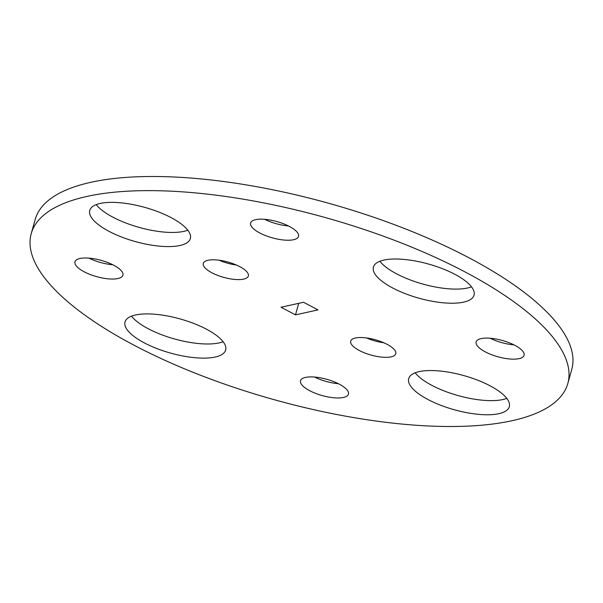 <?xml version="1.0" encoding="UTF-8"?>
<svg xmlns="http://www.w3.org/2000/svg" width="603" height="603" viewBox="0 0 603 603"><rect width="100%" height="100%" fill="white"/><g stroke="black" fill="none" stroke-linecap="round" stroke-linejoin="round"><path stroke-width="0.9" d="M236.436 265.049A23.396 7.945 15.6 0 1 219.138 260.217M211.902 272.775A23.396 7.945 -164.4 0 0 234.778 279.43A23.396 7.945 -164.4 0 0 248.353 275.993A23.396 7.945 -164.4 0 0 239.723 266.624A23.396 7.945 -164.4 0 0 216.846 259.961A23.396 7.945 -164.4 0 0 203.271 263.405A23.396 7.945 -164.4 0 0 211.902 272.775M383.862 342.783A23.396 7.945 15.6 0 1 366.564 337.951M359.335 350.509A23.396 7.945 -164.4 0 0 382.212 357.172A23.396 7.945 -164.4 0 0 395.779 353.727A23.396 7.945 -164.4 0 0 387.149 344.358A23.396 7.945 -164.4 0 0 364.272 337.703A23.396 7.945 -164.4 0 0 350.705 341.14A23.396 7.945 -164.4 0 0 359.335 350.509M187.819 230.195A52.235 17.736 15.6 0 1 112.942 217.201A52.235 17.736 15.6 0 1 96.216 204.621M109 231.333A52.235 17.736 -164.4 0 0 160.066 246.205A52.235 17.736 -164.4 0 0 190.36 238.524A52.235 17.736 -164.4 0 0 171.094 217.615A52.235 17.736 -164.4 0 0 120.027 202.744A52.235 17.736 -164.4 0 0 89.741 210.432A52.235 17.736 -164.4 0 0 109 231.333M223.118 341.735A52.235 17.736 15.6 0 1 148.24 328.741A52.235 17.736 15.6 0 1 131.507 316.16M144.29 342.873A52.235 17.736 -164.4 0 0 195.357 357.745A52.235 17.736 -164.4 0 0 225.65 350.057A52.235 17.736 -164.4 0 0 206.384 329.148A52.235 17.736 -164.4 0 0 155.318 314.284A52.235 17.736 -164.4 0 0 125.032 321.964A52.235 17.736 -164.4 0 0 144.29 342.873M506.784 398.379A52.235 17.736 15.6 0 1 431.906 385.385A52.235 17.736 15.6 0 1 415.181 372.805M427.957 399.518A52.235 17.736 -164.4 0 0 479.023 414.389A52.235 17.736 -164.4 0 0 509.316 406.701A52.235 17.736 -164.4 0 0 490.058 385.799A52.235 17.736 -164.4 0 0 438.984 370.928A52.235 17.736 -164.4 0 0 408.698 378.609A52.235 17.736 -164.4 0 0 427.957 399.518M471.493 286.84A52.235 17.736 15.6 0 1 396.616 273.852A52.235 17.736 15.6 0 1 379.882 261.265M392.666 287.978A52.235 17.736 -164.4 0 0 443.733 302.849A52.235 17.736 -164.4 0 0 474.026 295.169A52.235 17.736 -164.4 0 0 454.76 274.259A52.235 17.736 -164.4 0 0 403.693 259.388A52.235 17.736 -164.4 0 0 373.408 267.076A52.235 17.736 -164.4 0 0 392.666 287.978M288.438 225.952A24.889 8.45 15.6 0 1 264.657 219.311M259.78 232.969A24.889 8.45 -164.4 0 0 284.111 240.054A24.889 8.45 -164.4 0 0 298.538 236.391A24.889 8.45 -164.4 0 0 289.365 226.427A24.889 8.45 -164.4 0 0 265.034 219.341A24.889 8.45 -164.4 0 0 250.607 223.004A24.889 8.45 -164.4 0 0 259.78 232.969M338.343 383.689A24.889 8.45 15.6 0 1 314.562 377.048M309.693 390.706A24.889 8.45 -164.4 0 0 334.017 397.792A24.889 8.45 -164.4 0 0 348.451 394.128A24.889 8.45 -164.4 0 0 339.278 384.164A24.889 8.45 -164.4 0 0 314.947 377.079A24.889 8.45 -164.4 0 0 300.513 380.742A24.889 8.45 -164.4 0 0 309.693 390.706M112.806 264.762A24.889 8.45 15.6 0 1 89.025 258.129M84.149 271.78A24.889 8.45 -164.4 0 0 108.48 278.865A24.889 8.45 -164.4 0 0 122.914 275.202A24.889 8.45 -164.4 0 0 113.733 265.245A24.889 8.45 -164.4 0 0 89.402 258.159A24.889 8.45 -164.4 0 0 74.976 261.823A24.889 8.45 -164.4 0 0 84.149 271.78M513.975 344.871A24.889 8.45 15.6 0 1 490.194 338.238M485.317 351.888A24.889 8.45 -164.4 0 0 509.648 358.973A24.889 8.45 -164.4 0 0 524.082 355.31A24.889 8.45 -164.4 0 0 514.902 345.353A24.889 8.45 -164.4 0 0 490.571 338.268A24.889 8.45 -164.4 0 0 476.144 341.931A24.889 8.45 -164.4 0 0 485.317 351.888M567.83 383.478L571.78 369.345A278.563 94.581 -164.4 0 0 469.059 257.835A278.563 94.581 -164.4 0 0 196.706 178.533A278.563 94.581 -164.4 0 0 35.17 219.522L31.22 233.655A278.563 94.581 -164.4 0 0 133.941 345.165A278.563 94.581 -164.4 0 0 406.294 424.467A278.563 94.581 -164.4 0 0 567.83 383.478A278.563 94.581 -164.4 0 0 465.109 271.968A278.563 94.581 -164.4 0 0 192.756 192.666A278.563 94.581 -164.4 0 0 31.22 233.655M295.5 314.864L281.036 307.244L303.558 302.269L318.015 309.889L295.5 314.864L298.719 303.332"/></g></svg>
